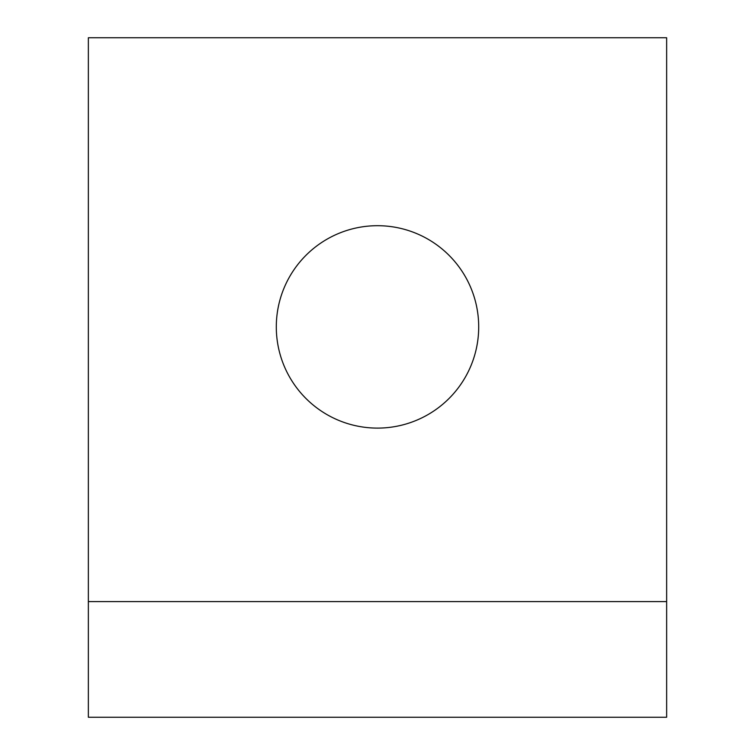 <?xml version="1.0" encoding="UTF-8"?>
<svg xmlns="http://www.w3.org/2000/svg" width="755" height="755" viewBox="0 0 755 755"><rect width="100%" height="100%" fill="white"/><g stroke="black" fill="none" stroke-linecap="round" stroke-linejoin="round"><path stroke-width="1.13" d="M478.698 326.896A101.198 101.198 0 0 1 377.5 428.104A101.198 101.198 0 0 1 276.302 326.896A101.198 101.198 0 0 1 377.5 225.698A101.198 101.198 0 0 1 478.698 326.896M88.354 683.379L88.354 717.25L666.646 717.25L666.646 37.75L88.354 37.75L88.354 683.379M666.646 601.593L88.354 601.593"/></g></svg>
